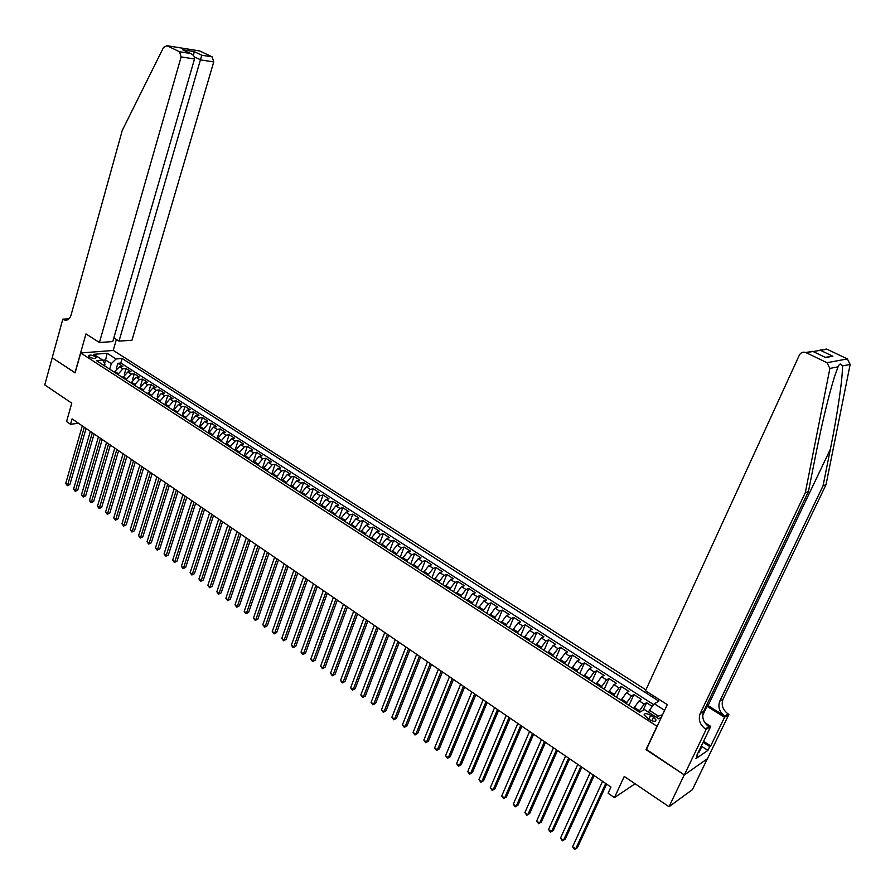 <?xml version="1.0" encoding="UTF-8"?>
<svg xmlns="http://www.w3.org/2000/svg" width="895" height="895" viewBox="0 0 895 895"><rect width="100%" height="100%" fill="white"/><g stroke="black" fill="none" stroke-linecap="round" stroke-linejoin="round"><path stroke-width="1.34" d="M89.478 357.004C93.08 358.682 95.317 358.895 96.201 357.631L95.206 356.546C91.614 354.867 89.377 354.666 88.482 355.93L89.478 357.004M645.921 689.866L113.352 350.46L80.718 352.966L657.154 726.348M707.33 758.792L692.417 789.636L669.012 806.708L624.24 776.457L614.44 797.602L635.081 783.785M80.718 352.966L75.102 372.868L52.223 357.776L44.75 384.906L71.779 403.164L66.554 421.556L70.537 424.286L78.48 423.268M646.403 749.428L684.261 774.891L669.012 806.708M652.31 706.401L646.57 702.72L643.102 710.272M633.716 708.381L639.119 700.819L641.502 699.465L633.917 694.598L629.017 705.349M621.085 700.214L626.478 692.696L628.894 691.365L621.387 686.554L616.543 697.272M608.578 692.115L613.97 684.653L616.409 683.355L608.969 678.578L604.192 689.273M596.193 684.093L601.574 676.676L604.035 675.412L596.674 670.691L591.953 681.352M583.92 676.15L589.302 668.789L591.785 667.547L584.491 662.871L579.826 673.499M571.771 668.285L577.141 660.969L579.647 659.76L572.42 655.118L567.81 665.723M559.722 660.488L565.103 653.216L567.631 652.041L560.471 647.443L555.918 658.026M547.796 652.768L553.166 645.541L555.717 644.389L548.624 639.835L544.126 650.396M535.982 645.116L541.341 637.945L543.914 636.815L536.888 632.306L532.447 642.834M524.28 637.542L529.627 630.404L532.223 629.308L525.264 624.844L520.868 635.338M512.678 630.035L518.026 622.942L520.644 621.868L513.741 617.449L509.4 627.91M501.189 622.596L506.525 615.547L509.165 614.507L502.33 610.11L498.034 620.559M489.8 615.223L495.136 608.22L497.788 607.202L491.019 602.85L486.779 613.265M478.512 607.918L483.837 600.959L486.522 599.963L479.809 595.656L475.614 606.049M467.335 600.679L472.649 593.765L475.357 592.792L468.7 588.53L464.55 598.889M456.249 593.508L461.563 586.639L464.281 585.688L457.692 581.459L453.597 591.785M445.274 586.404L450.577 579.568L453.317 578.651L446.784 574.456L442.734 584.759M434.388 579.356L439.691 572.565L442.443 571.67L435.966 567.508L431.961 577.79M423.603 572.375L428.895 565.618L431.67 564.745L425.248 560.628L421.288 570.876M412.908 565.45L418.2 558.737L420.986 557.887L414.62 553.804L410.715 564.029M402.314 558.592L407.594 551.924L410.402 551.096L404.092 547.046L400.222 557.238M391.809 551.79L397.078 545.167L399.908 544.361L393.655 540.345L389.828 550.514M381.393 545.055L386.662 538.466L389.504 537.682L383.306 533.7L379.525 543.847M371.078 538.376L376.336 531.82L379.189 531.059L373.047 527.11L369.311 537.224M360.842 531.753L366.1 525.231L368.964 524.492L362.878 520.577L359.175 530.668M350.695 525.186L355.942 518.708L358.828 517.981L352.787 514.11L349.139 524.168M340.637 518.675L345.884 512.231L348.781 511.537L342.785 507.689L339.183 517.724M330.669 512.22L335.905 505.82L338.813 505.138L332.873 501.323L329.304 511.336M320.79 505.82L326.004 499.455L328.935 498.795L323.05 495.013L319.515 505.004M310.99 499.477L316.203 493.145L319.135 492.507L313.306 488.759L309.804 498.716M301.268 493.19L306.47 486.891L309.424 486.265L303.64 482.55L300.183 492.485M291.625 486.947L296.827 480.693L299.791 480.089L294.052 476.397L290.64 486.309M282.07 480.76L287.261 474.54L290.237 473.947L284.554 470.3L281.175 480.179M272.595 474.63L277.774 468.443L280.773 467.872L275.123 464.248L271.778 474.104M263.197 468.544L268.377 462.391L271.375 461.842L265.77 458.24L262.47 468.074M253.878 462.514L259.047 456.394L262.056 455.857L256.507 452.288L253.24 462.1M244.637 456.528L249.794 450.442L252.815 449.928L247.311 446.392L244.078 456.17M235.463 450.588L240.621 444.535L243.653 444.043L238.193 440.53L234.993 450.286M226.368 444.703L231.514 438.684L234.557 438.203L229.142 434.724L225.976 444.457M217.351 438.863L222.486 432.878L225.54 432.419L220.17 428.962L217.037 438.662M208.401 433.079L213.536 427.116L216.601 426.669L211.265 423.245L208.177 432.923M199.529 427.329L204.653 421.411L207.73 420.974L202.438 417.585L199.384 427.228M190.724 421.634L195.837 415.739L198.925 415.325L193.678 411.957L190.657 421.579M182.289 415.045L187.1 410.123L190.199 409.72L184.996 406.375L181.998 415.985L182.289 415.045L185.78 417.305L190.59 412.36L193.678 411.957M173.339 410.369L178.429 404.54L181.54 404.16L176.371 400.848L174.033 408.4M164.747 404.808L169.826 399.013L172.936 398.644L167.824 395.355L165.653 402.426M156.211 399.293L161.29 393.52L164.411 393.173L159.332 389.907L157.296 396.597M147.753 393.811L152.821 388.083L155.954 387.736L150.919 384.503L148.984 390.88M139.363 388.385L144.431 382.68L147.563 382.355L142.562 379.133L140.728 385.253M131.039 382.993L136.085 377.321L139.24 377.008L134.272 373.819L132.527 379.681M122.783 377.645L127.817 371.996L130.972 371.705L126.05 368.539L124.383 374.188M614.44 797.602L608.097 793.238L610.949 787.052L72.07 418.894L70.537 424.286M653.529 717.163L650.654 715.306C646.693 713.237 644.501 713.136 644.076 715.015L649.423 719.625C653.395 721.717 655.587 721.817 656.001 719.938L653.529 717.163L651.828 720.822M104.502 365.82L104.961 364.209L102.701 360.081L96.459 360.607L639.701 712.263L644.366 709.534L658.698 718.786L661.45 717.119M102.701 360.081L93.74 354.308L107.132 353.256L116.059 358.973L122.123 358.47L658.809 701.109L654.312 703.738L664.616 710.328M117.849 374.457L122.883 368.829L126.05 368.539M114.582 372.342L114.851 371.425L118.118 373.539M126.072 379.782L131.118 374.121L134.272 373.819M134.362 385.141L139.419 379.458L142.562 379.133M142.719 390.556L147.776 384.828L150.919 384.503M151.132 396.004L156.2 390.254L159.332 389.907M159.623 401.497L164.702 395.713L167.824 395.355M168.17 407.035L173.261 401.217L176.371 400.848M176.796 412.606L181.886 406.766L184.996 406.375M185.478 418.233L185.78 417.305M194.237 423.906L199.361 417.999L202.438 417.585M203.076 429.622L208.199 423.693L211.265 423.245M211.981 435.384L217.105 429.421L220.17 428.962M220.953 441.19L226.088 435.194L229.142 434.724M230.004 447.053L235.15 441.022L238.193 440.53M239.122 452.959L244.279 446.896L247.311 446.392M248.318 458.911L253.486 452.814L256.507 452.288M257.592 464.919L262.761 458.788L265.77 458.24M266.945 470.971L272.125 464.807L275.123 464.248M276.376 477.069L281.567 470.871L284.554 470.3M285.885 483.233L291.076 476.99L294.052 476.397M295.473 489.431L300.675 483.166L303.64 482.55M305.139 495.696L310.352 489.386L313.306 488.759M314.895 502.005L320.108 495.662L323.05 495.013M324.728 508.371L329.953 501.994L332.873 501.323M334.652 514.793L339.887 508.382L342.785 507.689M344.653 521.27L349.9 514.815L352.787 514.11M354.744 527.804L359.991 521.315L362.878 520.577M364.925 534.393L370.183 527.86L373.047 527.11M375.195 541.039L380.453 534.472L383.306 533.7M385.555 547.74L390.824 541.139L393.655 540.345M395.993 554.508L401.273 547.863L404.092 547.046M406.543 561.333L411.823 554.643L414.62 553.804M417.171 568.213L422.462 561.489L425.248 560.628M427.899 575.161L433.202 568.392L435.966 567.508M438.729 582.164L444.032 575.362L446.784 574.456M449.648 589.234L454.962 582.388L457.692 581.459M460.668 596.372L465.993 589.481L468.7 588.53M471.788 603.566L477.113 596.641L479.809 595.656M483.009 610.837L488.346 603.856L491.019 602.85M494.342 618.165L499.678 611.14L502.33 610.11M505.764 625.56L511.112 618.501L513.741 617.449M517.299 633.034L522.658 625.918L525.264 624.844M528.945 640.563L534.304 633.414L536.888 632.306M540.692 648.17L546.062 640.977L548.624 639.835M552.551 655.845L557.921 648.606L560.471 647.443M564.532 663.598L569.902 656.303L572.42 655.118M576.615 671.418L581.996 664.079L584.491 662.871M588.809 679.316L594.202 671.932L596.674 670.691M601.127 687.293L606.519 679.853L608.969 678.578M613.567 695.348L618.96 687.852L621.387 686.554M626.12 703.47L631.523 695.93L633.917 694.598M638.795 711.67L644.199 704.085L646.57 702.72M653.652 704.622L120.78 363.046L117.894 363.303L116.294 368.751M114.851 371.425L119.617 366.715L122.783 366.435L117.894 363.303M656.415 717.309L658.418 716.112L649.39 710.294L654.312 703.738M648.506 712.207L649.39 710.294M646.033 749.663L656.785 726.572M104.592 363.515L105.61 359.991L102.78 360.226M109.693 369.176L111.293 363.661L105.61 359.991L107.132 353.256M120.78 363.046L122.123 358.47M116.059 358.973L111.293 363.661M658.418 716.112L662.546 714.769M605.702 783.472L575.642 848.963L572.599 846.782L602.57 781.335M606.62 784.098L577.376 847.744L574.545 849.478L572.599 846.782M701.199 746.24L701.389 747.426L698.939 752.527L698.189 752.494M701.389 747.426L700.64 747.381M821.465 350.102L826.633 349.05L847.375 358.906L850.149 364.433L826.029 484.654L823.042 485.817L719.77 701.21C717.712 707.016 719.412 711.995 724.86 716.123L706.804 704.801M823.042 485.817L830.37 449.212C837.541 414.049 843.224 374.736 842.307 365.977C840.92 363.191 839.51 363.471 838.067 366.816L834.386 377.075C828.334 396.933 822.158 422.585 815.882 454.022L808.453 491.467L703.66 711.402C701.579 717.342 703.302 722.422 708.851 726.673L705.394 728.944L706.144 729.436L684.328 774.936L646.235 749.786L667.267 704.634L645.519 690.761L799.369 355.08C800.812 352.54 802.938 351.679 805.724 352.496L827.036 362.71L847.375 358.906M826.029 484.654L723.059 699.118C721.012 704.902 722.701 709.858 728.138 713.964L728.877 714.423L707.464 758.703L684.328 774.936M808.453 491.467L805.299 492.697L700.181 713.606C698.089 719.569 699.823 724.681 705.394 728.944M838.067 366.816L829.889 368.438L805.299 492.697M703.571 741.295L710.719 745.904L709.746 746.575L703.09 742.291M697.239 754.474L697.753 754.809L695.907 758.669L707.911 750.379L709.746 746.575M697.753 754.809L696.746 755.503L710.719 726.416L706.144 729.436M728.877 714.423L724.536 717.287L706.312 705.842M710.719 745.904L724.536 717.287M704.812 722.668L710.719 726.416M829.889 368.438L827.036 362.71M707.911 750.379L701.266 746.083M826.958 349.195L813.152 351.545M820.357 350.281L832.853 356.232L825.582 357.53L824.485 356.971M832.853 356.232L825.57 357.541L812.761 351.332L808.99 352.16M113.844 337.862L119.013 341.129L131.968 340.223L213.737 61.923L200.771 59.931L194.349 56.855M119.013 341.129L201.767 55.233L212.126 56.855L199.798 51.004L166.906 45.69L163.55 47.39L122.279 130.379L71.029 315.185C69.776 318.956 67.651 320.589 64.675 320.063L62.818 319.157L52.19 357.754L75.124 372.779M74.979 372.79L85.954 333.913L99.423 342.505L181.126 56.922L179.47 51.72L167.007 45.734M62.818 319.157L68.982 318.844M113.206 350.471L116.395 339.485M99.423 342.505L112.77 341.566L194.517 58.969L181.126 56.922M198.701 50.791L199.798 51.004M212.126 56.855L213.737 61.923M68.434 319.314L63.254 319.437M179.47 51.72L190.456 53.499C193.51 54.841 194.853 56.665 194.517 58.969M190.21 53.409L184.381 50.59M182.636 49.784L194.226 51.63L193.454 55.456M593.217 774.947L563.514 840.271L560.505 838.112L590.118 772.821M594.157 775.585L565.271 839.085L562.44 840.797L560.505 838.112M580.855 766.5L551.51 831.668L548.523 829.531L577.778 764.397M581.817 767.16L553.278 830.504L550.459 832.205L548.523 829.531M568.605 758.132L539.618 823.143L536.664 821.017L565.562 756.051M569.589 758.803L541.397 822.002L538.589 823.691L536.664 821.017M556.466 749.842L527.837 814.696L524.906 812.593L553.457 747.772M557.484 750.536L529.627 813.577L526.819 815.255L524.906 812.593M544.451 741.631L516.158 806.328L513.26 804.247L541.464 739.583M545.491 742.335L517.97 805.231L515.162 806.887L513.26 804.247M532.547 733.497L504.59 798.038L501.715 795.979L529.583 731.472M533.61 734.224L506.413 796.953L503.616 798.608L501.715 795.979M506.413 796.953L503.616 798.608M520.756 725.431L493.134 789.826L490.281 787.779L517.825 723.428M521.841 726.181L494.969 788.763L492.183 790.408L490.281 787.779M494.969 788.763L492.183 790.408M509.065 717.454L481.778 781.682L478.948 779.657L506.167 715.463M510.184 718.215L483.624 780.641L480.839 782.275L478.948 779.657M483.624 780.641L480.839 782.275M497.497 709.545L470.524 773.616L467.727 771.613L494.611 707.576M498.627 710.317L472.392 772.598L469.606 774.22L467.727 771.613M472.392 772.598L469.606 774.22M486.019 701.702L459.37 765.628L456.595 763.636L483.177 699.756M487.182 702.497L461.249 764.632L458.475 766.232L456.595 763.636M461.249 764.632L458.475 766.232M474.663 693.938L448.317 757.707L445.576 755.738L471.833 692.014M475.838 694.755L450.207 756.722L447.444 758.322L445.576 755.738M450.207 756.722L447.444 758.322M463.397 686.252L437.364 749.853L434.646 747.907L460.601 684.339M464.606 687.069L439.277 748.902L436.514 750.48L434.646 747.907M439.277 748.902L436.514 750.48M452.243 678.623L426.512 742.078L423.816 740.143L449.469 676.732M453.463 679.462L428.436 741.138L425.673 742.705L423.816 740.143M428.436 741.138L425.673 742.705M441.19 671.071L415.761 734.37L413.087 732.446L438.438 669.191M442.432 671.921L417.685 733.452L414.933 735.008L413.087 732.446M417.685 733.452L414.933 735.008M430.226 663.587L405.099 726.729L402.448 724.827L427.508 661.729M431.491 664.448L407.035 725.823L404.294 727.366L402.448 724.827M407.035 725.823L404.294 727.366M419.363 656.169L394.527 719.155L391.898 717.264L416.667 654.323M420.65 657.042L396.485 718.271L393.744 719.804L391.898 717.264M396.485 718.271L393.744 719.804M408.612 648.819L384.056 711.648L381.449 709.78L405.927 646.984M409.91 649.703L386.025 710.775L383.284 712.297L381.449 709.78M386.025 710.775L383.284 712.297M397.939 641.525L373.674 704.197L371.089 702.351L395.288 639.712M399.259 642.431L375.643 703.358L372.924 704.868L371.089 702.351M375.643 703.358L372.924 704.868M387.367 634.309L363.381 696.825L360.819 694.99L384.738 632.508M388.71 635.226L365.361 695.997L362.643 697.496L360.819 694.99M365.361 695.997L362.643 697.496M376.896 627.149L353.178 689.508L350.639 687.696L374.289 625.37M378.249 628.077L355.17 688.702L352.462 690.19L350.639 687.696M355.17 688.702L352.462 690.19M366.502 620.045L343.065 682.259L340.547 680.457L363.918 618.288M367.879 620.996L345.067 681.464L342.36 682.941L340.547 680.457M345.067 681.464L342.36 682.941M356.21 613.019L333.029 675.076L330.535 673.286L353.648 611.263M357.597 613.97L335.043 674.293L332.347 675.77L330.535 673.286M335.043 674.293L332.347 675.77M345.996 606.038L323.095 667.95L320.623 666.182L343.467 604.304M347.417 607.011L325.12 667.189L322.424 668.643L320.623 666.182M325.12 667.189L322.424 668.643M335.882 599.124L313.239 660.879L310.778 659.123L333.365 597.412M337.314 600.109L315.264 660.141L312.579 661.584L310.778 659.123M315.264 660.141L312.579 661.584M325.847 592.277L303.461 653.876L301.033 652.131L323.352 590.577M327.301 593.262L305.497 653.149L302.812 654.581L301.033 652.131M305.497 653.149L302.812 654.581M315.913 585.487L293.773 646.928L291.356 645.206L313.429 583.797M317.367 586.482L295.82 646.212L293.135 647.644L291.356 645.206M295.82 646.212L293.135 647.644M306.045 578.741L284.162 640.048L281.768 638.336L303.595 577.074M307.522 579.759L286.221 639.343L283.547 640.764L281.768 638.336M286.221 639.343L283.547 640.764M296.267 572.062L274.631 633.212L272.259 631.512L293.84 570.406M297.767 573.091L276.7 632.53L274.027 633.94L272.259 631.512M276.7 632.53L274.027 633.94M286.579 565.439L265.177 626.444L262.828 624.755L284.174 563.794M288.089 566.479L267.258 625.773L264.596 627.171L262.828 624.755M267.258 625.773L264.596 627.171M276.969 558.872L255.802 619.72L253.475 618.053L274.575 557.249M278.49 559.923L257.894 619.072L255.232 620.459L253.475 618.053M257.894 619.072L255.232 620.459M267.437 552.36L246.517 613.064L244.201 611.408L265.065 550.749M268.97 553.412L248.609 612.426L245.957 613.802L244.201 611.408M248.609 612.426L245.957 613.802M257.984 545.905L237.298 606.452L235.005 604.807L255.634 544.305M259.539 546.968L239.39 605.825L236.75 607.202L235.005 604.807M239.39 605.825L236.75 607.202M248.62 539.506L228.158 599.907L225.876 598.274L246.282 537.917M250.186 540.58L230.261 599.292L227.621 600.657L225.876 598.274M230.261 599.292L227.621 600.657M239.323 533.151L219.085 593.407L216.836 591.785L237.007 531.574M240.9 534.237L221.199 592.803L218.57 594.157L216.836 591.785M221.199 592.803L218.57 594.157M230.105 526.853L210.09 586.963L207.853 585.352L227.811 525.287M231.693 527.949L212.216 586.37L209.587 587.713L207.853 585.352M212.216 586.37L209.587 587.713M220.964 520.61L201.174 580.564L198.958 578.975L218.693 519.055M222.564 521.707L203.299 579.994L200.681 581.325L198.958 578.975M203.299 579.994L200.681 581.325M211.891 514.424L192.324 574.221L190.12 572.643L209.643 512.88M213.513 515.52L194.461 573.661L191.843 574.993L190.12 572.643M194.461 573.661L191.843 574.993M202.908 508.27L183.542 567.933L181.361 566.367L200.67 506.749M204.53 509.389L185.69 567.385L183.083 568.705L181.361 566.367M185.69 567.385L183.083 568.705M193.98 502.184L174.838 561.691L172.679 560.136L191.765 500.663M195.625 503.303L176.986 561.154L174.38 562.463L172.679 560.136M176.986 561.154L174.38 562.463M185.131 496.132L166.201 555.504L164.053 553.96L182.938 494.633M186.798 497.273L168.361 554.978L165.754 556.276L164.053 553.96M168.361 554.978L165.754 556.276M176.36 490.136L157.632 549.362L155.506 547.829L174.178 488.648M178.027 491.277L159.791 548.848L157.196 550.145L155.506 547.829M159.791 548.848L157.196 550.145M167.656 484.195L149.129 543.265L147.015 541.755L165.485 482.718M169.334 485.336L151.3 542.773L148.715 544.059L147.015 541.755M151.3 542.773L148.715 544.059M159.019 478.288L140.694 537.224L138.602 535.713L156.871 476.822M160.708 479.451L142.864 536.743L140.291 538.018L138.602 535.713M142.864 536.743L140.291 538.018M150.449 472.437L132.326 531.227L130.245 529.728L148.324 470.983M152.15 473.6L134.507 530.746L131.934 532.022L130.245 529.728M134.507 530.746L131.934 532.022M141.958 466.631L124.025 525.275L121.966 523.788L139.844 465.187M143.67 467.805L126.206 524.817L123.644 526.07L121.966 523.788M126.206 524.817L123.644 526.07M133.523 460.869L115.791 519.368L113.743 517.903L131.42 459.437M135.246 462.055L117.972 518.921L115.41 520.174L113.743 517.903M117.972 518.921L115.41 520.174M125.155 455.152L107.613 513.506L105.576 512.052L123.074 453.731M126.889 456.338L109.805 513.07L107.613 513.506L107.255 514.312L105.576 512.052M109.805 513.07L107.255 514.312M116.853 449.491L99.502 507.7L97.488 506.246L114.795 448.082M118.599 450.677L101.706 507.275L99.502 507.7L99.155 508.505L97.488 506.246M101.706 507.275L99.155 508.505M108.619 443.864L91.458 501.927L89.455 500.495L106.572 442.466M110.376 445.061L93.662 501.513L91.458 501.927L91.111 502.744L89.455 500.495M93.662 501.513L91.111 502.744M100.453 438.281L83.47 496.199L81.479 494.778L98.416 436.894M102.22 439.479L85.674 495.796L83.47 496.199L83.134 497.016L81.479 494.778M85.674 495.796L83.134 497.016M92.342 432.744L75.549 490.527L73.569 489.106L90.328 431.356M94.12 433.952L77.753 490.136L75.549 490.527L75.225 491.344L73.569 489.106M77.753 490.136L75.225 491.344M84.298 427.239L67.684 484.889L65.727 483.479L82.295 425.875M86.088 428.459L69.899 484.508L67.684 484.889L67.371 485.705L65.727 483.479M69.899 484.508L67.371 485.705M123.051 376.728L126.34 378.865M131.308 382.075L134.642 384.223M139.642 387.457L142.987 389.627M148.033 392.894L151.412 395.075M156.502 398.364L159.903 400.568M165.027 403.88L168.461 406.095M173.619 409.44L177.087 411.678M191.027 420.695L194.539 422.966M199.831 426.389L203.378 428.683M208.703 432.128L212.283 434.444M217.653 437.923L221.255 440.25M226.681 443.752L230.306 446.102M235.777 449.637L239.435 452.009M244.95 455.577L248.642 457.96M254.191 461.551L257.917 463.957M263.522 467.582L267.269 470.009M272.919 473.668L276.7 476.118M282.406 479.798L286.221 482.26M291.96 485.985L295.809 488.469M301.604 492.216L305.486 494.722M311.326 498.504L315.241 501.032M321.126 504.847L325.075 507.398M331.016 511.246L334.998 513.819M340.995 517.702L345.011 520.297M351.053 524.202L355.102 526.819M361.2 530.769L365.283 533.409M371.436 537.392L375.553 540.054M381.762 544.07L385.924 546.755M392.178 550.805L396.373 553.513M402.694 557.596L406.923 560.337M413.289 564.454L417.562 567.217M423.984 571.379L428.291 574.154M434.78 578.349L439.121 581.168M445.665 585.397L450.051 588.228M456.651 592.501L461.07 595.365M467.738 599.672L472.202 602.559M478.926 606.911L483.423 609.819M490.214 614.205L494.756 617.147M501.603 621.577L506.19 624.542M513.103 629.017L517.724 632.004M524.705 636.524L529.381 639.545M536.418 644.098L541.128 647.141M548.243 651.739L552.998 654.816M560.169 659.458L564.98 662.568M572.218 667.256L577.062 670.389M584.379 675.121L589.268 678.287M596.652 683.053L601.597 686.252M609.047 691.074L614.037 694.296M621.555 699.163L626.601 702.418M634.186 707.341L639.276 710.63M639.119 700.819L644.199 704.085M119.617 366.715L122.883 368.829M127.817 371.996L131.118 374.121M136.085 377.321L139.419 379.458M144.431 382.68L147.776 384.828M152.821 388.083L156.2 390.254M161.29 393.52L164.702 395.713M169.826 399.013L173.261 401.217M178.429 404.54L181.886 406.766M187.1 410.123L190.59 412.36M195.837 415.739L199.361 417.999M204.653 421.411L208.199 423.693M213.536 427.116L217.105 429.421M222.486 432.878L226.088 435.194M231.514 438.684L235.15 441.022M240.621 444.535L244.279 446.896M249.794 450.442L253.486 452.814M259.047 456.394L262.761 458.788M268.377 462.391L272.125 464.807M277.774 468.443L281.567 470.871M287.261 474.54L291.076 476.99M296.827 480.693L300.675 483.166M306.47 486.891L310.352 489.386M316.203 493.145L320.108 495.662M326.004 499.455L329.953 501.994M335.905 505.82L339.887 508.382M345.884 512.231L349.9 514.815M355.942 518.708L359.991 521.315M366.1 525.231L370.183 527.86M376.336 531.82L380.453 534.472M386.662 538.466L390.824 541.139M397.078 545.167L401.273 547.863M407.594 551.924L411.823 554.643M418.2 558.737L422.462 561.489M428.895 565.618L433.202 568.392M439.691 572.565L444.032 575.362M450.577 579.568L454.962 582.388M461.563 586.639L465.993 589.481M472.649 593.765L477.113 596.641M483.837 600.959L488.346 603.856M495.136 608.22L499.678 611.14M506.525 615.547L511.112 618.501M518.026 622.942L522.658 625.918M529.627 630.404L534.304 633.414M541.341 637.945L546.062 640.977M553.166 645.541L557.921 648.606M565.103 653.216L569.902 656.303M577.141 660.969L581.996 664.079M589.302 668.789L594.202 671.932M601.574 676.676L606.519 679.853M613.97 684.653L618.96 687.852M626.478 692.696L631.523 695.93M648.83 719.244L650.654 715.306M830.37 449.212L708.102 705.584M703.66 711.402L700.181 713.606M719.77 701.21L723.059 699.118M812.962 351.5L806.059 352.641M850.149 364.433L842.307 365.977M724.86 716.123L728.138 713.964M702.709 715.306L707.016 706.278M194.226 51.63L201.767 55.233M655.476 721.068L656.001 719.938M826.633 349.05L819.909 350.158M825.358 357.362L832.395 356.109M812.828 351.388L825.436 357.429M812.761 351.332L805.724 352.496M67.304 319.929L64.675 320.063M166.906 45.69L199.697 50.959M182.893 49.874L190.456 53.499"/></g></svg>
